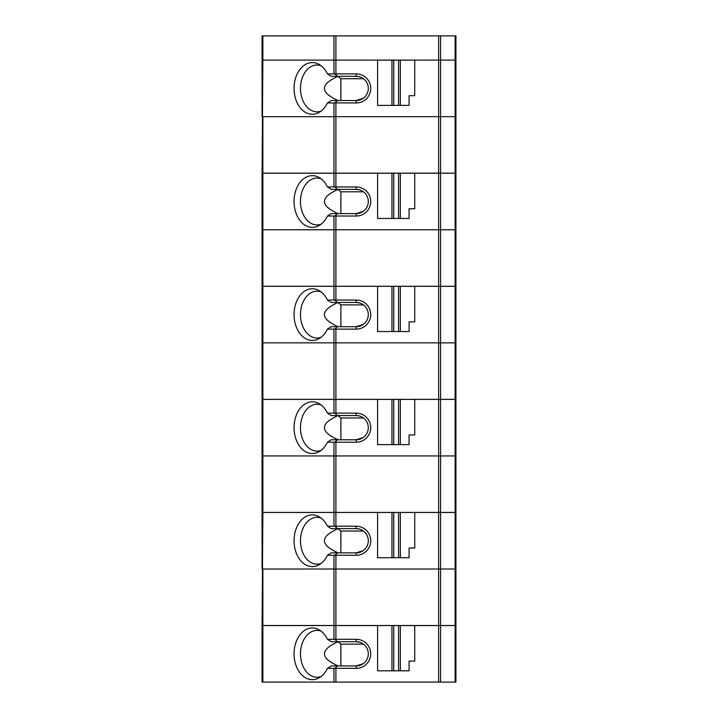 <?xml version="1.0" encoding="UTF-8"?>
<svg xmlns="http://www.w3.org/2000/svg" width="718" height="718" viewBox="0 0 718 718"><rect width="100%" height="100%" fill="white"/><g stroke="black" fill="none" stroke-linecap="round" stroke-linejoin="round"><path stroke-width="1.08" d="M335.907 173.226L335.907 116.684L262.07 116.684L262.07 35.9L262.878 35.9L262.878 60.097L333.96 60.097L262.07 60.097L262.878 60.097L262.07 173.226L391.965 173.226L391.965 218.46L393.733 218.46L393.733 173.226L391.965 173.226M363.272 98.249L356.191 100.538L356.191 102.961L334.857 102.88L337.523 100.538L356.191 100.538A12.116 12.116 0 0 0 368.307 88.422A12.116 12.116 0 0 0 356.191 76.305L337.523 76.305L334.857 73.954L335.907 73.882L335.907 60.097L438.635 60.097L333.96 60.097L335.907 60.097L335.907 35.9L262.878 35.9M335.907 35.9L455.93 35.9L455.93 60.097L438.635 60.097L455.93 60.097L455.93 116.684L455.122 116.684L455.122 35.9M440.574 173.226L455.122 173.226L455.122 116.684L438.635 116.684L438.635 173.226L440.574 173.226L440.574 116.684L455.93 116.684L455.93 173.226L455.122 173.226M414.735 173.226L414.735 208.767L409.08 208.767L409.08 218.46L400.339 218.46L400.339 173.226L438.635 173.226M262.878 173.226L262.878 116.684L440.574 116.684L440.574 35.9M440.574 286.311L455.122 286.311L455.122 173.173L440.574 173.173L440.574 229.769L438.635 229.769L438.635 286.311L440.574 286.311L440.574 229.769L455.93 229.769L333.96 229.769L333.96 286.311L391.965 286.311L391.965 331.545L393.733 331.545L393.733 286.311L391.965 286.311M414.735 286.311L414.735 321.852L409.08 321.852L409.08 331.545L400.339 331.545L400.339 286.311L438.635 286.311M335.907 286.311L335.907 229.769L262.07 229.769L262.07 173.173L262.878 173.173L262.878 286.311L333.96 286.311M262.878 286.311L262.07 286.311L262.07 229.769L333.96 229.769L333.96 216.037L356.191 216.037A14.539 14.539 0 0 0 370.73 201.498A14.539 14.539 0 0 0 356.191 186.958L327.444 186.958A25.848 18.273 -90 0 0 318.989 177.427A25.848 18.273 -90 0 0 294.057 201.498A25.848 18.273 -90 0 0 318.989 225.578A25.848 18.273 -90 0 0 327.444 216.037L333.96 216.037M455.122 173.173L455.93 173.173L455.93 286.311L455.122 286.311M440.574 399.396L455.122 399.396L455.122 286.258L440.574 286.258L440.574 342.854L438.635 342.854L438.635 399.396L440.574 399.396L440.574 342.854L455.93 342.854L333.96 342.854L333.96 399.396L391.965 399.396L391.965 444.63L393.733 444.63L393.733 399.396L391.965 399.396M414.735 399.396L414.735 434.937L409.08 434.937L409.08 444.63L400.339 444.63L400.339 399.396L438.635 399.396M335.907 399.396L335.907 342.854L262.07 342.854L262.07 286.258L262.878 286.258L262.878 399.396L333.96 399.396M262.878 399.396L262.07 399.396L262.07 342.854L333.96 342.854L333.96 329.122L356.191 329.122A14.539 14.539 0 0 0 370.73 314.583A14.539 14.539 0 0 0 356.191 300.043L327.444 300.043A25.848 18.273 -90 0 0 318.989 290.512A25.848 18.273 -90 0 0 294.057 314.583A25.848 18.273 -90 0 0 318.989 338.654A25.848 18.273 -90 0 0 327.444 329.122L333.96 329.122M455.122 286.258L455.93 286.258L455.93 399.396L455.122 399.396M440.574 512.472L455.122 512.472L455.122 399.343L440.574 399.343L440.574 455.939L438.635 455.939L438.635 512.472L440.574 512.472L440.574 455.939L455.93 455.939L333.96 455.939L333.96 512.472L391.965 512.472L391.965 557.707L393.733 557.707L393.733 512.472L391.965 512.472M414.735 512.472L414.735 548.014L409.08 548.014L409.08 557.707L400.339 557.707L400.339 512.472L438.635 512.472M335.907 512.472L335.907 455.939L262.07 455.939L262.07 399.343L262.878 399.343L262.878 512.472L333.96 512.472M262.878 512.472L262.07 512.472L262.07 455.939L333.96 455.939L333.96 442.207L356.191 442.207A14.539 14.539 0 0 0 370.73 427.668A14.539 14.539 0 0 0 356.191 413.128L327.444 413.128A25.848 18.273 -90 0 0 318.989 403.588A25.848 18.273 -90 0 0 294.057 427.668A25.848 18.273 -90 0 0 318.989 451.739A25.848 18.273 -90 0 0 327.444 442.207L333.96 442.207M455.122 399.343L455.93 399.343L455.93 512.472L455.122 512.472M335.907 625.558L335.907 569.015L262.07 569.015L262.07 512.428L262.878 512.428L262.07 625.558L391.965 625.558L391.965 670.791L393.733 670.791L393.733 625.558L391.965 625.558M414.735 625.558L414.735 661.098L409.08 661.098L409.08 670.791L400.339 670.791L400.339 625.558L455.122 625.558L455.122 512.428L440.574 512.428L440.574 569.015L438.635 569.015L438.635 625.558M262.878 625.558L262.878 569.015L455.93 569.015L440.574 569.015L440.574 625.558M455.122 512.428L455.93 512.428L455.93 625.558L455.122 625.558M400.339 105.384L400.339 60.15L414.735 60.15L414.735 95.691L409.08 95.691L409.08 105.384L377.578 105.384L377.578 60.15L391.965 60.15L391.965 105.384M400.339 60.15L391.965 60.15M398.58 105.384L398.58 60.15M393.733 105.384L393.733 60.15M334.857 102.88L333.96 102.961L333.96 173.226M337.523 100.538L331.213 100.538A623.062 150.681 165.6 0 1 327.444 102.961L333.96 102.961M334.857 73.954L327.444 73.882A25.848 18.273 -90 0 0 318.989 64.342A25.848 18.273 -90 0 0 294.057 88.422A25.848 18.273 -90 0 0 318.989 112.493A25.848 18.273 -90 0 0 327.444 102.961M335.907 73.882L356.191 73.882A14.539 14.539 0 0 1 370.73 88.422A14.539 14.539 0 0 1 356.191 102.961M335.907 102.961L335.907 116.684L438.635 116.684L438.635 35.9M363.272 78.585L361.477 77.517M359.664 76.808L356.191 76.305L356.191 73.882M363.461 78.729L340.888 78.729L338.034 76.359C319.86 84.419 319.905 92.478 338.178 100.538M340.888 78.729L340.888 100.538M327.444 73.882A623.062 150.681 14.4 0 1 331.213 76.305L337.523 76.305M321.027 65.679A23.425 16.568 -90 0 0 317.042 64.997A23.425 16.568 -90 0 0 300.474 88.422A23.425 16.568 -90 0 0 317.042 111.837A23.425 16.568 -90 0 0 321.027 111.155M400.339 218.46L393.733 218.46M377.578 173.226L377.578 218.46L391.965 218.46M334.857 215.965L337.523 213.614L331.213 213.614A623.062 150.681 165.6 0 1 327.444 216.037M337.523 213.614L356.191 213.614A12.116 12.116 0 0 0 368.307 201.498A12.116 12.116 0 0 0 356.191 189.381L337.523 189.381L334.857 187.039M335.907 216.037L335.907 229.769L438.635 229.769L438.635 173.173L440.574 173.173M438.635 173.173L262.878 173.173M356.191 216.037L356.191 213.614L363.272 211.334M363.272 191.67L361.477 190.602M359.664 189.893L356.191 189.381L356.191 186.958M363.461 191.805L340.888 191.805L338.034 189.444C319.86 197.504 319.905 205.563 338.178 213.614M340.888 191.805L340.888 213.614M400.339 173.226L393.733 173.226M398.58 218.46L398.58 173.226M327.444 186.958A623.062 150.681 14.4 0 1 331.213 189.381L337.523 189.381M321.027 178.764A23.425 16.568 -90 0 0 317.042 178.073A23.425 16.568 -90 0 0 300.474 201.498A23.425 16.568 -90 0 0 317.042 224.922A23.425 16.568 -90 0 0 321.027 224.231M400.339 331.545L393.733 331.545M377.578 286.311L377.578 331.545L391.965 331.545M334.857 329.041L337.523 326.699L331.213 326.699A623.062 150.681 165.6 0 1 327.444 329.122M337.523 326.699L356.191 326.699A12.116 12.116 0 0 0 368.307 314.583A12.116 12.116 0 0 0 356.191 302.466L337.523 302.466L334.857 300.115M335.907 329.122L335.907 342.854L438.635 342.854L438.635 286.258L440.574 286.258M438.635 286.258L262.878 286.258M356.191 329.122L356.191 326.699L363.272 324.419M363.272 304.746L361.477 303.678M359.664 302.978L356.191 302.466L356.191 300.043M363.461 304.89L340.888 304.89L338.034 302.52C319.86 310.589 319.905 318.648 338.178 326.699M340.888 304.89L340.888 326.699M400.339 286.311L393.733 286.311M398.58 331.545L398.58 286.311M327.444 300.043A623.062 150.681 14.4 0 1 331.213 302.466L337.523 302.466M321.027 291.849A23.425 16.568 -90 0 0 317.042 291.158A23.425 16.568 -90 0 0 300.474 314.583A23.425 16.568 -90 0 0 317.042 338.007A23.425 16.568 -90 0 0 321.027 337.316M400.339 444.63L393.733 444.63M377.578 399.396L377.578 444.63L391.965 444.63M334.857 442.126L337.523 439.784L331.213 439.784A623.062 150.681 165.6 0 1 327.444 442.207M337.523 439.784L356.191 439.784A12.116 12.116 0 0 0 368.307 427.668A12.116 12.116 0 0 0 356.191 415.551L337.523 415.551L334.857 413.2M335.907 442.207L335.907 455.939L438.635 455.939L438.635 399.343L440.574 399.343M438.635 399.343L262.878 399.343M356.191 442.207L356.191 439.784L363.272 437.495M363.272 417.831L361.477 416.763M359.664 416.054L356.191 415.551L356.191 413.128M363.461 417.975L340.888 417.975L338.034 415.605C319.86 423.674 319.905 431.724 338.178 439.784M340.888 417.975L340.888 439.784M400.339 399.396L393.733 399.396M398.58 444.63L398.58 399.396M327.444 413.128A623.062 150.681 14.4 0 1 331.213 415.551L337.523 415.551M321.027 404.925A23.425 16.568 -90 0 0 317.042 404.243A23.425 16.568 -90 0 0 300.474 427.668A23.425 16.568 -90 0 0 317.042 451.092A23.425 16.568 -90 0 0 321.027 450.401M327.444 555.283A623.062 150.681 165.6 0 0 331.213 552.86L337.523 552.86L334.857 555.211L356.191 555.283A14.539 14.539 0 0 0 370.73 540.744A14.539 14.539 0 0 0 356.191 526.204L327.444 526.204A25.848 18.273 -90 0 0 318.989 516.673A25.848 18.273 -90 0 0 294.057 540.744A25.848 18.273 -90 0 0 318.989 564.824A25.848 18.273 -90 0 0 327.444 555.283L333.96 555.283L333.96 625.558M334.857 555.211L333.96 555.283M400.339 557.707L393.733 557.707M377.578 512.472L377.578 557.707L391.965 557.707M337.523 552.86L356.191 552.86A12.116 12.116 0 0 0 368.307 540.744A12.116 12.116 0 0 0 356.191 528.627L337.523 528.627L334.857 526.285M335.907 555.283L335.907 569.015L438.635 569.015L438.635 512.428L440.574 512.428M438.635 512.428L262.878 512.428M356.191 555.283L356.191 552.86L363.272 550.58M363.272 530.916L361.477 529.848M359.664 529.139L356.191 528.627L356.191 526.204M363.461 531.051L340.888 531.051L338.034 528.69C319.86 536.75 319.905 544.809 338.178 552.86M340.888 531.051L340.888 552.86M400.339 512.472L393.733 512.472M398.58 557.707L398.58 512.472M327.444 526.204A623.062 150.681 14.4 0 1 331.213 528.627L337.523 528.627M321.027 518.01A23.425 16.568 -90 0 0 317.042 517.319A23.425 16.568 -90 0 0 300.474 540.744A23.425 16.568 -90 0 0 317.042 564.168A23.425 16.568 -90 0 0 321.027 563.486M440.574 682.1L455.122 682.1L455.122 625.504L440.574 625.504L440.574 682.1L262.07 682.1L262.07 625.504L262.878 625.504L262.878 682.1M327.444 668.368A623.062 150.681 165.6 0 0 331.213 665.945L337.523 665.945L334.857 668.296L356.191 668.368A14.539 14.539 0 0 0 370.73 653.829A14.539 14.539 0 0 0 356.191 639.289L327.444 639.289A25.848 18.273 -90 0 0 318.989 629.758A25.848 18.273 -90 0 0 294.057 653.829A25.848 18.273 -90 0 0 318.989 677.9A25.848 18.273 -90 0 0 327.444 668.368L333.96 668.368L333.96 682.1M334.857 668.296L333.96 668.368M400.339 670.791L393.733 670.791M377.578 625.558L377.578 670.791L391.965 670.791M337.523 665.945L356.191 665.945A12.116 12.116 0 0 0 368.307 653.829A12.116 12.116 0 0 0 356.191 641.712L337.523 641.712L334.857 639.37M455.122 625.504L455.93 625.504L455.93 682.1L455.122 682.1M440.574 625.504L262.878 625.504M356.191 668.368L356.191 665.945L363.272 663.665M363.272 643.992L361.477 642.924M359.664 642.224L356.191 641.712L356.191 639.289M363.461 644.136L340.888 644.136L338.034 641.766C319.86 649.835 319.905 657.894 338.178 665.945M340.888 644.136L340.888 665.945M400.339 625.558L393.733 625.558M398.58 670.791L398.58 625.558M327.444 639.289A623.062 150.681 14.4 0 1 331.213 641.712L337.523 641.712M321.027 631.095A23.425 16.568 -90 0 0 317.042 630.404A23.425 16.568 -90 0 0 300.474 653.829A23.425 16.568 -90 0 0 317.042 677.254A23.425 16.568 -90 0 0 321.027 676.562M333.96 35.9L333.96 73.882M333.96 173.173L333.96 186.958M335.907 186.958L335.907 173.173M333.96 286.258L333.96 300.043M335.907 300.043L335.907 286.258M333.96 399.343L333.96 413.128M335.907 413.128L335.907 399.343M333.96 512.428L333.96 526.204M335.907 526.204L335.907 512.428M335.907 682.1L335.907 668.368M333.96 625.504L333.96 639.289M438.635 625.504L438.635 682.1M335.907 639.289L335.907 625.504"/></g></svg>
